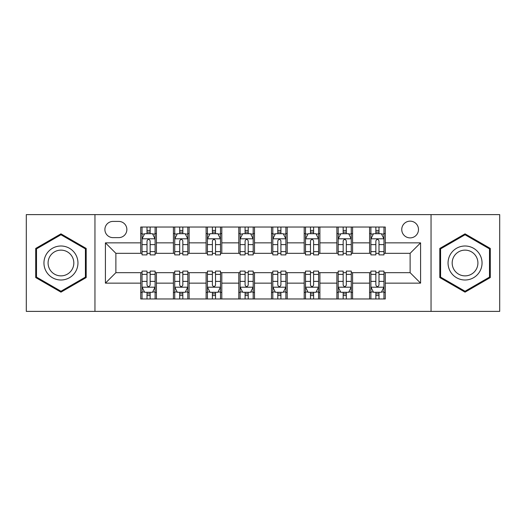 <?xml version="1.0" encoding="UTF-8"?>
<svg xmlns="http://www.w3.org/2000/svg" width="526" height="526" viewBox="0 0 526 526"><rect width="100%" height="100%" fill="white"/><g stroke="black" fill="none" stroke-linecap="round" stroke-linejoin="round"><path stroke-width="0.79" d="M410.122 221.15A8.37 8.37 0 0 0 401.752 229.52A8.37 8.37 0 0 0 410.122 237.89A8.37 8.37 0 0 0 418.492 229.52A8.37 8.37 0 0 0 410.122 221.15M431.044 311.385L499.7 311.385L499.7 214.615L431.044 214.615L431.044 311.385L94.956 311.385L94.956 214.615L26.3 214.615L26.3 311.385L94.956 311.385M113.005 237.627L118.758 237.627A8.107 8.107 0 0 0 126.865 229.52A8.107 8.107 0 0 0 118.758 221.413L113.005 221.413A8.107 8.107 0 0 0 104.898 229.52A8.107 8.107 0 0 0 113.005 237.627M431.044 214.615L94.956 214.615M140.725 283.139L105.417 283.139L105.417 242.861L140.725 242.861L140.725 253.322L115.878 253.322L115.878 272.678L140.725 272.678L140.725 298.965L385.275 298.965L385.275 272.678L410.122 272.678L410.122 253.322L385.275 253.322L385.275 242.861L420.583 242.861L420.583 283.139L385.275 283.139M385.275 242.861L385.275 227.035L140.725 227.035L140.725 242.861M369.581 227.035L369.581 253.322L370.889 253.322M375.86 253.322L378.996 253.322M383.967 253.322L385.275 253.322M369.581 253.322L351.269 253.322M336.89 227.035L336.89 253.322L338.192 253.322M343.162 253.322L346.305 253.322M336.89 253.322L318.578 253.322M304.192 227.035L304.192 253.322L305.501 253.322M310.471 253.322L313.608 253.322M304.192 253.322L285.888 253.322M271.501 227.035L271.501 253.322L272.81 253.322M277.781 253.322L280.917 253.322M271.501 253.322L253.19 253.322M238.804 227.035L238.804 253.322L240.112 253.322M245.083 253.322L248.219 253.322M238.804 253.322L220.499 253.322M206.113 227.035L206.113 253.322L207.422 253.322M212.392 253.322L215.529 253.322M206.113 253.322L187.808 253.322M173.422 227.035L173.422 253.322L174.731 253.322M179.695 253.322L182.838 253.322M173.422 253.322L155.111 253.322M140.725 253.322L142.033 253.322M147.004 253.322L150.14 253.322M140.725 272.678L142.033 272.678M147.004 272.678L150.14 272.678M155.111 272.678L156.419 272.678L156.419 298.965M174.731 272.678L156.419 272.678M179.695 272.678L182.838 272.678M187.808 272.678L189.11 272.678L189.11 298.965M207.422 272.678L189.11 272.678M212.392 272.678L215.529 272.678M220.499 272.678L221.808 272.678L221.808 298.965M240.112 272.678L221.808 272.678M245.083 272.678L248.219 272.678M253.19 272.678L254.499 272.678L254.499 298.965M272.81 272.678L254.499 272.678M277.781 272.678L280.917 272.678M285.888 272.678L287.196 272.678L287.196 298.965M305.501 272.678L287.196 272.678M310.471 272.678L313.608 272.678M318.578 272.678L319.887 272.678L319.887 298.965M338.192 272.678L319.887 272.678M343.162 272.678L346.305 272.678M351.269 272.678L352.578 272.678L352.578 298.965M370.889 272.678L352.578 272.678M375.86 272.678L378.996 272.678M383.967 272.678L385.275 272.678M156.419 227.035L156.419 253.322M140.725 233.577L142.033 233.577M147.004 233.577L150.14 233.577M155.111 233.577L156.419 233.577M140.725 292.423L142.033 292.423M147.004 292.423L150.14 292.423M155.111 292.423L156.419 292.423M173.422 272.678L173.422 298.965M189.11 227.035L189.11 253.322M173.422 233.577L174.731 233.577M179.695 233.577L182.838 233.577M187.808 233.577L189.11 233.577M173.422 292.423L174.731 292.423M179.695 292.423L182.838 292.423M187.808 292.423L189.11 292.423M206.113 272.678L206.113 298.965M206.113 292.423L207.422 292.423M212.392 292.423L215.529 292.423M220.499 292.423L221.808 292.423M221.808 227.035L221.808 253.322M206.113 233.577L207.422 233.577M212.392 233.577L215.529 233.577M220.499 233.577L221.808 233.577M238.804 272.678L238.804 298.965M238.804 292.423L240.112 292.423M245.083 292.423L248.219 292.423M253.19 292.423L254.499 292.423M254.499 227.035L254.499 253.322M238.804 233.577L240.112 233.577M245.083 233.577L248.219 233.577M253.19 233.577L254.499 233.577M271.501 272.678L271.501 298.965M271.501 292.423L272.81 292.423M277.781 292.423L280.917 292.423M285.888 292.423L287.196 292.423M287.196 227.035L287.196 253.322M271.501 233.577L272.81 233.577M277.781 233.577L280.917 233.577M285.888 233.577L287.196 233.577M304.192 272.678L304.192 298.965M304.192 292.423L305.501 292.423M310.471 292.423L313.608 292.423M318.578 292.423L319.887 292.423M319.887 227.035L319.887 253.322M304.192 233.577L305.501 233.577M310.471 233.577L313.608 233.577M318.578 233.577L319.887 233.577M336.89 272.678L336.89 298.965M336.89 292.423L338.192 292.423M343.162 292.423L346.305 292.423M351.269 292.423L352.578 292.423M352.578 227.035L352.578 253.322M336.89 233.577L338.192 233.577M343.162 233.577L346.305 233.577M351.269 233.577L352.578 233.577M369.581 272.678L369.581 298.965M369.581 292.423L370.889 292.423M375.86 292.423L378.996 292.423M383.967 292.423L385.275 292.423M369.581 233.577L370.889 233.577M375.86 233.577L378.996 233.577M383.967 233.577L385.275 233.577M115.878 253.322L105.417 242.861M115.878 272.678L105.417 283.139M420.583 242.861L410.122 253.322M420.583 283.139L410.122 272.678M60.957 292.147L86.192 277.57L86.192 248.43L60.957 233.853L35.715 248.43L35.715 277.57L60.957 292.147M490.285 248.43L465.043 233.853L439.808 248.43L439.808 277.57L465.043 292.147L490.285 277.57L490.285 248.43M150.14 230.441L147.004 230.441M155.111 251.612L150.14 251.612L150.14 254.893L155.111 254.893L155.111 238.935L152.494 233.708L144.65 233.708L142.033 238.935L142.033 254.893L147.004 254.893L147.004 251.612L142.033 251.612M142.033 238.935L142.033 227.035M155.111 238.935L155.111 227.035M147.004 233.708L147.004 227.035M150.14 227.035L150.14 233.708M150.14 251.612L150.14 240.901C149.095 238.883 148.049 238.883 147.004 240.901L147.004 251.612M147.004 295.559L150.14 295.559M142.033 274.388L147.004 274.388L147.004 271.107L142.033 271.107L142.033 287.065L144.65 292.292L152.494 292.292L155.111 287.065L155.111 271.107L150.14 271.107L150.14 274.388L155.111 274.388M155.111 287.065L155.111 298.965M142.033 287.065L142.033 298.965M150.14 292.292L150.14 298.965M147.004 298.965L147.004 292.292M147.004 274.388L147.004 285.099C148.049 287.117 149.095 287.117 150.14 285.099L150.14 274.388M182.838 230.441L179.695 230.441M187.808 251.612L182.838 251.612L182.838 254.893L187.808 254.893L187.808 238.935L185.191 233.708L177.341 233.708L174.731 238.935L174.731 254.893L179.695 254.893L179.695 251.612L174.731 251.612M174.731 238.935L174.731 227.035M187.808 238.935L187.808 227.035M179.695 233.708L179.695 227.035M182.838 227.035L182.838 233.708M182.838 251.612L182.838 240.901C181.792 238.883 180.747 238.883 179.695 240.901L179.695 251.612M215.529 230.441L212.392 230.441M220.499 251.612L215.529 251.612L215.529 254.893L220.499 254.893L220.499 238.935L217.882 233.708L210.038 233.708L207.422 238.935L207.422 254.893L212.392 254.893L212.392 251.612L207.422 251.612M207.422 238.935L207.422 227.035M220.499 238.935L220.499 227.035M212.392 233.708L212.392 227.035M215.529 227.035L215.529 233.708M215.529 251.612L215.529 240.901C214.483 238.883 213.438 238.883 212.392 240.901L212.392 251.612M248.219 230.441L245.083 230.441M253.19 251.612L248.219 251.612L248.219 254.893L253.19 254.893L253.19 238.935L250.573 233.708L242.729 233.708L240.112 238.935L240.112 254.893L245.083 254.893L245.083 251.612L240.112 251.612M240.112 238.935L240.112 227.035M253.19 238.935L253.19 227.035M245.083 233.708L245.083 227.035M248.219 227.035L248.219 233.708M248.219 251.612L248.219 240.901C247.181 238.883 246.129 238.883 245.083 240.901L245.083 251.612M179.695 295.559L182.838 295.559M174.731 274.388L179.695 274.388L179.695 271.107L174.731 271.107L174.731 287.065L177.341 292.292L185.191 292.292L187.808 287.065L187.808 271.107L182.838 271.107L182.838 274.388L187.808 274.388M187.808 287.065L187.808 298.965M174.731 287.065L174.731 298.965M182.838 292.292L182.838 298.965M179.695 298.965L179.695 292.292M179.695 274.388L179.695 285.099C180.74 287.117 181.786 287.117 182.838 285.099L182.838 274.388M212.392 295.559L215.529 295.559M207.422 274.388L212.392 274.388L212.392 271.107L207.422 271.107L207.422 287.065L210.038 292.292L217.882 292.292L220.499 287.065L220.499 271.107L215.529 271.107L215.529 274.388L220.499 274.388M220.499 287.065L220.499 298.965M207.422 287.065L207.422 298.965M215.529 292.292L215.529 298.965M212.392 298.965L212.392 292.292M212.392 274.388L212.392 285.099C213.438 287.117 214.483 287.117 215.529 285.099L215.529 274.388M245.083 295.559L248.219 295.559M240.112 274.388L245.083 274.388L245.083 271.107L240.112 271.107L240.112 287.065L242.729 292.292L250.573 292.292L253.19 287.065L253.19 271.107L248.219 271.107L248.219 274.388L253.19 274.388M253.19 287.065L253.19 298.965M240.112 287.065L240.112 298.965M248.219 292.292L248.219 298.965M245.083 298.965L245.083 292.292M245.083 274.388L245.083 285.099C246.129 287.117 247.174 287.117 248.219 285.099L248.219 274.388M280.917 230.441L277.781 230.441M285.888 251.612L280.917 251.612L280.917 254.893L285.888 254.893L285.888 238.935L283.271 233.708L275.427 233.708L272.81 238.935L272.81 254.893L277.781 254.893L277.781 251.612L272.81 251.612M272.81 238.935L272.81 227.035M285.888 238.935L285.888 227.035M277.781 233.708L277.781 227.035M280.917 227.035L280.917 233.708M280.917 251.612L280.917 240.901C279.871 238.883 278.826 238.883 277.781 240.901L277.781 251.612M277.781 295.559L280.917 295.559M272.81 274.388L277.781 274.388L277.781 271.107L272.81 271.107L272.81 287.065L275.427 292.292L283.271 292.292L285.888 287.065L285.888 271.107L280.917 271.107L280.917 274.388L285.888 274.388M285.888 287.065L285.888 298.965M272.81 287.065L272.81 298.965M280.917 292.292L280.917 298.965M277.781 298.965L277.781 292.292M277.781 274.388L277.781 285.099C278.819 287.117 279.871 287.117 280.917 285.099L280.917 274.388M75.678 254.499A17.003 17.003 0 0 0 52.455 248.279A17.003 17.003 0 0 0 46.229 271.501A17.003 17.003 0 0 0 69.458 277.721A17.003 17.003 0 0 0 75.678 254.499M72.101 256.563A12.874 12.874 0 0 0 54.52 251.855A12.874 12.874 0 0 0 49.806 269.437A12.874 12.874 0 0 0 67.394 274.145A12.874 12.874 0 0 0 72.101 256.563M60.957 291.24L36.498 277.117L36.498 248.883L60.957 234.76L85.409 248.883L85.409 277.117L60.957 291.24M465.043 280.003A17.003 17.003 0 0 0 482.046 263A17.003 17.003 0 0 0 465.043 245.997A17.003 17.003 0 0 0 448.047 263A17.003 17.003 0 0 0 465.043 280.003M465.043 275.874A12.874 12.874 0 0 0 477.917 263A12.874 12.874 0 0 0 465.043 250.126A12.874 12.874 0 0 0 452.176 263A12.874 12.874 0 0 0 465.043 275.874M440.591 248.883L465.043 234.76L489.502 248.883L489.502 277.117L465.043 291.24L440.591 277.117L440.591 248.883M313.608 230.441L310.471 230.441M318.578 251.612L313.608 251.612L313.608 254.893L318.578 254.893L318.578 238.935L315.962 233.708L308.118 233.708L305.501 238.935L305.501 254.893L310.471 254.893L310.471 251.612L305.501 251.612M305.501 238.935L305.501 227.035M318.578 238.935L318.578 227.035M310.471 233.708L310.471 227.035M313.608 227.035L313.608 233.708M313.608 251.612L313.608 240.901C312.562 238.883 311.517 238.883 310.471 240.901L310.471 251.612M346.305 230.441L343.162 230.441M351.269 251.612L346.305 251.612L346.305 254.893L351.269 254.893L351.269 238.935L348.659 233.708L340.809 233.708L338.192 238.935L338.192 254.893L343.162 254.893L343.162 251.612L338.192 251.612M338.192 238.935L338.192 227.035M351.269 238.935L351.269 227.035M343.162 233.708L343.162 227.035M346.305 227.035L346.305 233.708M346.305 251.612L346.305 240.901C345.26 238.883 344.214 238.883 343.162 240.901L343.162 251.612M378.996 230.441L375.86 230.441M383.967 251.612L378.996 251.612L378.996 254.893L383.967 254.893L383.967 238.935L381.35 233.708L373.506 233.708L370.889 238.935L370.889 254.893L375.86 254.893L375.86 251.612L370.889 251.612M370.889 238.935L370.889 227.035M383.967 238.935L383.967 227.035M375.86 233.708L375.86 227.035M378.996 227.035L378.996 233.708M378.996 251.612L378.996 240.901C377.951 238.883 376.905 238.883 375.86 240.901L375.86 251.612M310.471 295.559L313.608 295.559M305.501 274.388L310.471 274.388L310.471 271.107L305.501 271.107L305.501 287.065L308.118 292.292L315.962 292.292L318.578 287.065L318.578 271.107L313.608 271.107L313.608 274.388L318.578 274.388M318.578 287.065L318.578 298.965M305.501 287.065L305.501 298.965M313.608 292.292L313.608 298.965M310.471 298.965L310.471 292.292M310.471 274.388L310.471 285.099C311.517 287.117 312.562 287.117 313.608 285.099L313.608 274.388M343.162 295.559L346.305 295.559M338.192 274.388L343.162 274.388L343.162 271.107L338.192 271.107L338.192 287.065L340.809 292.292L348.659 292.292L351.269 287.065L351.269 271.107L346.305 271.107L346.305 274.388L351.269 274.388M351.269 287.065L351.269 298.965M338.192 287.065L338.192 298.965M346.305 292.292L346.305 298.965M343.162 298.965L343.162 292.292M343.162 274.388L343.162 285.099C344.208 287.117 345.253 287.117 346.305 285.099L346.305 274.388M375.86 295.559L378.996 295.559M370.889 274.388L375.86 274.388L375.86 271.107L370.889 271.107L370.889 287.065L373.506 292.292L381.35 292.292L383.967 287.065L383.967 271.107L378.996 271.107L378.996 274.388L383.967 274.388M383.967 287.065L383.967 298.965M370.889 287.065L370.889 298.965M378.996 292.292L378.996 298.965M375.86 298.965L375.86 292.292M375.86 274.388L375.86 285.099C376.905 287.117 377.951 287.117 378.996 285.099L378.996 274.388M173.422 283.139L156.419 283.139M173.422 242.861L156.419 242.861M206.113 242.861L189.11 242.861M206.113 283.139L189.11 283.139M238.804 242.861L221.808 242.861M238.804 283.139L221.808 283.139M271.501 242.861L254.499 242.861M271.501 283.139L254.499 283.139M304.192 242.861L287.196 242.861M304.192 283.139L287.196 283.139M336.89 242.861L319.887 242.861M336.89 283.139L319.887 283.139M369.581 242.861L352.578 242.861M369.581 283.139L352.578 283.139M155.045 238.804L142.099 238.804M142.033 234.017L144.492 234.017M152.652 234.017L155.111 234.017M147.004 244.603L142.033 244.603M155.111 244.603L150.14 244.603M150.14 232.104L147.004 232.104M142.099 287.196L155.045 287.196M155.111 291.983L152.652 291.983M144.492 291.983L142.033 291.983M150.14 281.397L155.111 281.397M142.033 281.397L147.004 281.397M147.004 293.896L150.14 293.896M187.743 238.804L174.796 238.804M174.731 234.017L177.19 234.017M185.349 234.017L187.808 234.017M179.695 244.603L174.731 244.603M187.808 244.603L182.838 244.603M182.838 232.104L179.695 232.104M220.433 238.804L207.487 238.804M207.422 234.017L209.881 234.017M218.04 234.017L220.499 234.017M212.392 244.603L207.422 244.603M220.499 244.603L215.529 244.603M215.529 232.104L212.392 232.104M253.124 238.804L240.178 238.804M240.112 234.017L242.571 234.017M250.731 234.017L253.19 234.017M245.083 244.603L240.112 244.603M253.19 244.603L248.219 244.603M248.219 232.104L245.083 232.104M174.796 287.196L187.743 287.196M187.808 291.983L185.349 291.983M177.19 291.983L174.731 291.983M182.838 281.397L187.808 281.397M174.731 281.397L179.695 281.397M179.695 293.896L182.838 293.896M207.487 287.196L220.433 287.196M220.499 291.983L218.04 291.983M209.881 291.983L207.422 291.983M215.529 281.397L220.499 281.397M207.422 281.397L212.392 281.397M212.392 293.896L215.529 293.896M240.178 287.196L253.124 287.196M253.19 291.983L250.731 291.983M242.571 291.983L240.112 291.983M248.219 281.397L253.19 281.397M240.112 281.397L245.083 281.397M245.083 293.896L248.219 293.896M285.822 238.804L272.876 238.804M272.81 234.017L275.269 234.017M283.429 234.017L285.888 234.017M277.781 244.603L272.81 244.603M285.888 244.603L280.917 244.603M280.917 232.104L277.781 232.104M272.876 287.196L285.822 287.196M285.888 291.983L283.429 291.983M275.269 291.983L272.81 291.983M280.917 281.397L285.888 281.397M272.81 281.397L277.781 281.397M277.781 293.896L280.917 293.896M318.513 238.804L305.567 238.804M305.501 234.017L307.96 234.017M316.119 234.017L318.578 234.017M310.471 244.603L305.501 244.603M318.578 244.603L313.608 244.603M313.608 232.104L310.471 232.104M351.204 238.804L338.257 238.804M338.192 234.017L340.651 234.017M348.81 234.017L351.269 234.017M343.162 244.603L338.192 244.603M351.269 244.603L346.305 244.603M346.305 232.104L343.162 232.104M383.901 238.804L370.955 238.804M370.889 234.017L373.348 234.017M381.508 234.017L383.967 234.017M375.86 244.603L370.889 244.603M383.967 244.603L378.996 244.603M378.996 232.104L375.86 232.104M305.567 287.196L318.513 287.196M318.578 291.983L316.119 291.983M307.96 291.983L305.501 291.983M313.608 281.397L318.578 281.397M305.501 281.397L310.471 281.397M310.471 293.896L313.608 293.896M338.257 287.196L351.204 287.196M351.269 291.983L348.81 291.983M340.651 291.983L338.192 291.983M346.305 281.397L351.269 281.397M338.192 281.397L343.162 281.397M343.162 293.896L346.305 293.896M370.955 287.196L383.901 287.196M383.967 291.983L381.508 291.983M373.348 291.983L370.889 291.983M378.996 281.397L383.967 281.397M370.889 281.397L375.86 281.397M375.86 293.896L378.996 293.896"/></g></svg>
